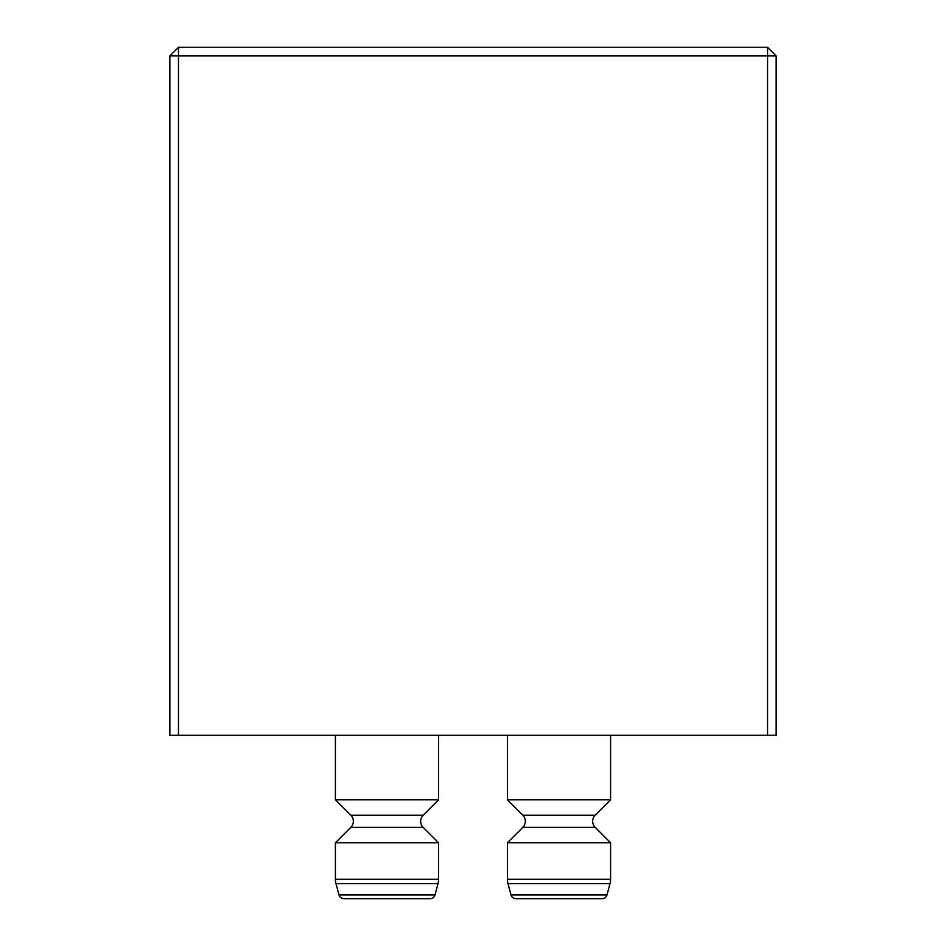 <?xml version="1.0" encoding="UTF-8"?>
<svg xmlns="http://www.w3.org/2000/svg" width="946" height="946" viewBox="0 0 946 946"><rect width="100%" height="100%" fill="white"/><g stroke="black" fill="none" stroke-linecap="round" stroke-linejoin="round"><path stroke-width="1.42" d="M178.451 735.302L169.854 735.302L169.854 55.897L178.451 55.897L178.451 47.3L767.549 47.3L776.146 55.897L776.146 735.302L767.549 735.302L767.549 55.897L178.451 55.897L178.451 735.302L767.549 735.302M507.399 735.302L507.399 799.796L522.819 815.216A8.597 8.597 0 0 1 522.819 827.383L507.399 842.803L507.399 879.236A17.205 17.205 0 0 0 507.99 883.682L510.982 894.881A5.156 5.156 0 0 0 515.972 898.7L602.034 898.7A5.156 5.156 0 0 0 607.013 894.881L610.016 883.682A17.205 17.205 0 0 0 610.596 879.236L610.596 842.803L595.176 827.383A8.597 8.597 0 0 1 595.176 815.216L610.596 799.796L610.596 735.302M335.404 735.302L335.404 799.796L350.824 815.216A8.597 8.597 0 0 1 350.824 827.383L335.404 842.803L335.404 879.236A17.205 17.205 0 0 0 335.984 883.682L338.987 894.881A5.156 5.156 0 0 0 343.966 898.7L430.028 898.7A5.156 5.156 0 0 0 435.018 894.881L438.01 883.682A17.205 17.205 0 0 0 438.601 879.236L438.601 842.803L423.181 827.383A8.597 8.597 0 0 1 423.181 815.216L438.601 799.796L438.601 735.302M369.448 898.7L363.016 898.7M767.549 47.3L767.549 55.897L776.146 55.897M169.854 55.897L178.451 47.3M507.399 842.803L610.596 842.803M507.399 799.796L610.596 799.796M335.404 842.803L438.601 842.803M335.404 799.796L438.601 799.796M510.982 894.881L607.013 894.881M507.99 883.682L610.016 883.682M507.399 879.236L610.596 879.236M522.819 827.383L595.176 827.383M522.819 815.216L595.176 815.216M338.987 894.881L435.018 894.881M335.984 883.682L438.01 883.682M335.404 879.236L438.601 879.236M350.824 827.383L423.181 827.383M350.824 815.216L423.181 815.216"/></g></svg>
